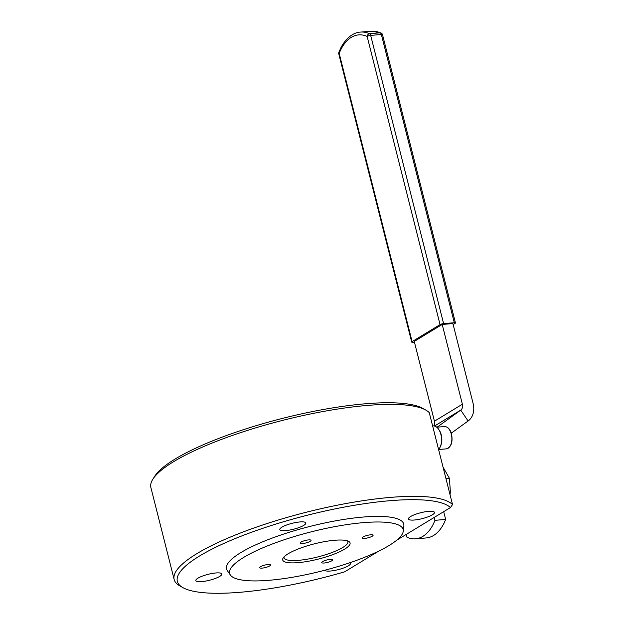 <?xml version="1.0" encoding="UTF-8"?>
<svg xmlns="http://www.w3.org/2000/svg" width="624" height="624" viewBox="0 0 624 624"><rect width="100%" height="100%" fill="white"/><g stroke="black" fill="none" stroke-linecap="round" stroke-linejoin="round"><path stroke-width="0.94" d="M347.404 540.844A32.9 7.457 -14.2 0 1 347.849 541.648A32.9 7.457 -14.2 0 1 331.96 552.536A32.9 7.457 -14.2 0 1 298.483 560.329A32.9 7.457 -14.2 0 1 284.053 557.786A32.9 7.457 -14.2 0 1 284.068 556.873M364.705 538.403A5.593 1.271 165.8 0 0 370.391 537.077A5.593 1.271 165.8 0 0 373.097 535.228A5.593 1.271 165.8 0 0 370.64 534.799A5.593 1.271 165.8 0 0 364.946 536.125A5.593 1.271 165.8 0 0 362.248 537.974A5.593 1.271 165.8 0 0 364.705 538.403M324.191 563.012A5.593 1.271 165.8 0 0 329.878 561.686A5.593 1.271 165.8 0 0 332.584 559.837A5.593 1.271 165.8 0 0 330.127 559.4A5.593 1.271 165.8 0 0 324.441 560.726A5.593 1.271 165.8 0 0 321.734 562.575A5.593 1.271 165.8 0 0 324.191 563.012M262.142 568.113A5.593 1.271 165.8 0 0 267.836 566.795A5.593 1.271 165.8 0 0 270.535 564.938A5.593 1.271 165.8 0 0 268.086 564.509A5.593 1.271 165.8 0 0 262.392 565.835A5.593 1.271 165.8 0 0 259.693 567.684A5.593 1.271 165.8 0 0 262.142 568.113M302.656 543.512A5.593 1.271 165.8 0 0 308.35 542.186A5.593 1.271 165.8 0 0 311.048 540.337A5.593 1.271 165.8 0 0 308.599 539.9A5.593 1.271 165.8 0 0 302.905 541.226A5.593 1.271 165.8 0 0 300.206 543.083A5.593 1.271 165.8 0 0 302.656 543.512M334.838 540.251A34.741 7.878 -14.2 0 1 348.699 541.39A34.741 7.878 -14.2 0 1 336.601 553.114A34.741 7.878 -14.2 0 1 297.944 562.661A34.741 7.878 -14.2 0 1 283.187 557.973A34.741 7.878 -14.2 0 1 334.838 540.251M324.597 570.289A13.424 3.042 165.8 0 0 330.33 571.03A13.424 3.042 165.8 0 0 343.988 567.848A13.424 3.042 165.8 0 0 350.47 563.41A13.424 3.042 165.8 0 0 349.807 562.747M201.7 581.615A13.424 3.042 165.8 0 0 215.358 578.432A13.424 3.042 165.8 0 0 221.84 573.994A13.424 3.042 165.8 0 0 215.951 572.957A13.424 3.042 165.8 0 0 202.293 576.139A13.424 3.042 165.8 0 0 195.811 580.577A13.424 3.042 165.8 0 0 201.7 581.615M285.691 530.603A13.424 3.042 165.8 0 0 299.348 527.42A13.424 3.042 165.8 0 0 305.83 522.982A13.424 3.042 165.8 0 0 299.941 521.945A13.424 3.042 165.8 0 0 286.283 525.127A13.424 3.042 165.8 0 0 279.802 529.565A13.424 3.042 165.8 0 0 285.691 530.603M414.32 520.018A13.424 3.042 165.8 0 0 427.978 516.836A13.424 3.042 165.8 0 0 434.46 512.39A13.424 3.042 165.8 0 0 428.571 511.36A13.424 3.042 165.8 0 0 414.913 514.535A13.424 3.042 165.8 0 0 408.431 518.981A13.424 3.042 165.8 0 0 414.32 520.018M415.459 538.832A47.377 27.401 -94.7 0 0 434.959 520.322L445.661 519.441A47.377 27.401 -94.7 0 1 426.161 537.95L415.459 538.832A47.377 27.401 -94.7 0 1 407.012 537.295L406.279 534.394M434.226 517.413L434.959 520.322M443.695 511.664L445.661 519.441M433.859 425.935A6.583 5.156 58.7 0 0 434.437 421.2L414.25 341.429L442.198 324.457L462.384 404.227A6.583 5.156 -121.3 0 1 460.723 410.116L437.12 427.183M442.198 324.457L452.899 323.575L473.086 403.346A19.742 15.467 -121.3 0 1 468.094 421.005L451.3 433.15M450.052 494.801L450.349 491.579L449.428 478.335L443.032 467.072M445.957 478.624L449.428 478.335M453.149 324.55L455.044 323.396A2.629 0.593 165.8 0 0 455.45 322.928A2.629 0.593 165.8 0 0 454.295 322.725L443.602 323.606A2.629 0.593 165.8 0 0 440.06 324.628L412.113 341.609A2.629 0.593 165.8 0 0 411.7 342.077A2.629 0.593 165.8 0 0 412.854 342.28L414.437 342.147M396.778 540.158L450.442 507.569L452.525 504.559L429.25 412.604A144.768 32.815 165.8 0 0 425.857 410.101A144.768 32.815 165.8 0 0 368.098 405.366A144.768 32.815 165.8 0 0 152.872 479.177A144.768 32.815 165.8 0 0 150.891 487.555L174.158 579.517A144.768 32.815 -14.2 0 1 244.07 531.609A144.768 32.815 -14.2 0 1 391.365 497.32A144.768 32.815 -14.2 0 1 452.525 504.559M450.442 507.569A142.139 32.214 165.8 0 0 390.593 500.651A142.139 32.214 165.8 0 0 232.463 539.698A142.139 32.214 165.8 0 0 182.965 587.66A142.139 32.214 165.8 0 0 239.678 592.316A142.139 32.214 165.8 0 0 344.62 571.841L378.955 550.984M152.872 479.177L154.76 476.198A142.139 32.214 -14.2 0 1 366.07 403.728A142.139 32.214 -14.2 0 1 422.783 408.385L425.857 410.101M363.901 522.6A89.497 20.28 165.8 0 0 269.701 545.009A89.497 20.28 165.8 0 0 230.365 575A89.497 20.28 165.8 0 0 268.882 580.312A89.497 20.28 165.8 0 0 356.71 560.313A89.497 20.28 165.8 0 0 403.26 531.25A89.497 20.28 165.8 0 0 363.901 522.6M230.365 575L227.269 570.531A91.408 20.717 -14.2 0 1 267.446 539.9A91.408 20.717 -14.2 0 1 363.667 517.007A91.408 20.717 -14.2 0 1 403.861 525.845L403.26 531.25M438.61 429.25L439.218 430.131A11.45 6.622 85.3 0 1 440.536 446.222L440.084 447.197A12.769 7.387 -94.7 0 0 438.61 429.25A12.769 7.387 -94.7 0 0 433.079 425.927L432.635 425.966M182.965 587.66L179.884 585.944A144.768 32.815 -14.2 0 1 174.158 579.517M436.753 427.206L444.444 426.574A11.185 6.466 -94.7 0 1 451.3 434.117A11.185 6.466 -94.7 0 1 446.285 448.874L438.594 449.506A12.769 7.387 -94.7 0 0 440.084 447.197M434.499 426.044L460.723 410.116L468.094 421.005M434.437 421.2L462.384 404.227M440.06 324.628L367.13 36.418A2.629 0.593 -14.2 0 1 370.672 35.389L443.602 323.606M454.295 322.725L381.365 34.507L370.672 35.389A2.629 1.521 -94.7 0 0 369.525 33.704A2.629 2.044 -65.9 0 0 367.13 36.418A47.377 27.401 -94.7 0 0 339.183 53.391L412.113 341.609M338.77 53.859A2.629 0.593 -14.2 0 1 339.183 53.391A2.629 1.381 -158.7 0 1 338.871 52.26A2.629 2.629 0 0 0 338.77 53.859L411.7 342.077M382.52 34.71A2.629 2.629 0 0 0 381.046 32.955A2.629 2.044 -65.9 0 0 380.227 32.822A50.014 28.922 -94.7 0 0 371.311 31.2L360.61 32.081A50.014 28.922 85.3 0 1 369.525 33.704L380.227 32.822A2.629 1.521 85.3 0 1 381.365 34.507A2.629 0.593 -14.2 0 1 382.52 34.71L455.45 322.928M444.444 426.574C447.767 426.629 450.146 429.164 451.589 434.171C452.938 442.354 451.175 447.252 446.285 448.874M360.61 32.081C355.306 32.253 347.272 35.818 340.922 47.674L338.871 52.26M381.046 32.955L371.311 31.2"/></g></svg>
